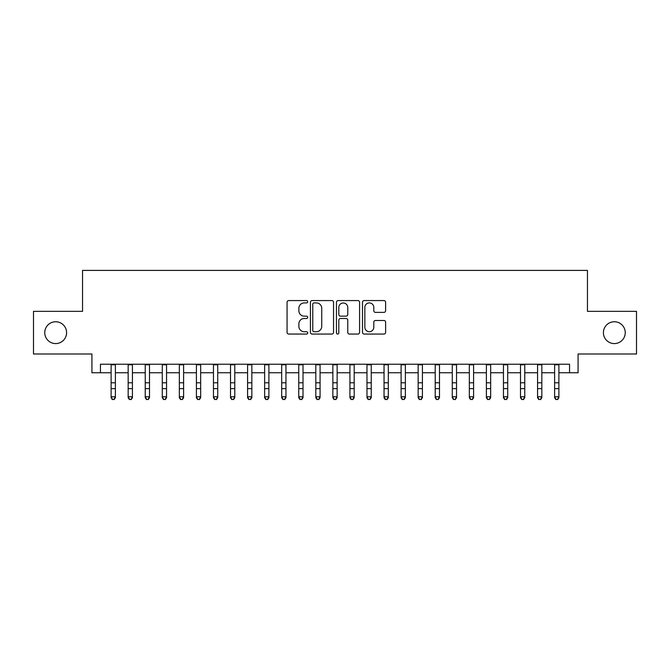 <?xml version="1.0" encoding="UTF-8"?>
<svg xmlns="http://www.w3.org/2000/svg" width="670" height="670" viewBox="0 0 670 670"><rect width="100%" height="100%" fill="white"/><g stroke="black" fill="none" stroke-linecap="round" stroke-linejoin="round"><path stroke-width="1" d="M307.706 301.743A1.172 1.172 0 0 0 306.533 300.57L288.745 300.57A1.675 1.675 0 0 0 287.07 302.245L287.07 332.387A1.675 1.675 0 0 0 288.745 334.062L306.533 334.062A1.172 1.172 0 0 0 307.706 332.889A1.172 1.172 0 0 0 306.533 331.717L304.23 331.717A5.36 5.36 0 0 1 298.879 326.357L298.879 323.845A5.36 5.36 0 0 1 304.23 318.484L306.533 318.484A1.172 1.172 0 0 0 307.706 317.32A1.172 1.172 0 0 0 306.533 316.148L304.23 316.148A5.36 5.36 0 0 1 298.879 310.788L298.879 308.275A5.36 5.36 0 0 1 304.23 302.915L306.533 302.915A1.172 1.172 0 0 0 307.706 301.743M603.41 332.672A10.921 10.921 0 0 0 614.323 343.584A10.921 10.921 0 0 0 625.244 332.672A10.921 10.921 0 0 0 614.323 321.751A10.921 10.921 0 0 0 603.41 332.672M44.756 332.672A10.921 10.921 0 0 0 55.677 343.584A10.921 10.921 0 0 0 66.59 332.672A10.921 10.921 0 0 0 55.677 321.751A10.921 10.921 0 0 0 44.756 332.672M383.935 312.379A1.675 1.675 0 0 0 385.61 310.704L385.61 302.245A1.675 1.675 0 0 0 383.935 300.57L364.178 300.57A1.675 1.675 0 0 0 362.503 302.245L362.503 332.387A1.675 1.675 0 0 0 364.178 334.062L383.935 334.062A1.675 1.675 0 0 0 385.61 332.387L385.61 322.17A1.675 1.675 0 0 0 383.935 320.495L375.476 320.495A1.675 1.675 0 0 0 373.801 322.17L373.801 327.236A4.481 4.481 0 0 1 369.321 331.717A4.481 4.481 0 0 1 364.849 327.236L364.849 307.396A4.481 4.481 0 0 1 369.321 302.915A4.481 4.481 0 0 1 373.801 307.396L373.801 310.704A1.675 1.675 0 0 0 375.476 312.379L383.935 312.379M100.45 372.755L100.45 364.229L569.55 364.229L569.55 372.755L578.076 372.755L578.076 353.995L636.5 353.995L636.5 311.349L587.456 311.349L587.456 270.404L82.544 270.404L82.544 311.349L33.5 311.349L33.5 353.995L91.924 353.995L91.924 372.755L111.111 372.755M333.534 302.245A1.675 1.675 0 0 0 331.859 300.57L312.103 300.57A1.675 1.675 0 0 0 310.428 302.245L310.428 332.387A1.675 1.675 0 0 0 312.103 334.062L331.859 334.062A1.675 1.675 0 0 0 333.534 332.387L333.534 302.245M338.141 300.57L357.897 300.57A1.675 1.675 0 0 1 359.572 302.245L359.572 332.387A1.675 1.675 0 0 1 357.897 334.062L349.439 334.062A1.675 1.675 0 0 1 347.764 332.387L347.764 320.159A1.675 1.675 0 0 0 346.089 318.484L340.486 318.484A1.675 1.675 0 0 0 338.811 320.159L338.811 332.889A1.172 1.172 0 0 1 337.638 334.062A1.172 1.172 0 0 1 336.466 332.889L336.466 302.245A1.675 1.675 0 0 1 338.141 300.57M115.382 372.755L128.171 372.755M132.434 372.755L145.231 372.755M149.494 372.755L162.291 372.755M166.554 372.755L179.342 372.755M183.614 372.755L196.402 372.755M200.665 372.755L213.462 372.755M217.725 372.755L230.522 372.755M234.785 372.755L247.582 372.755M251.845 372.755L264.633 372.755M268.896 372.755L281.693 372.755M285.956 372.755L298.753 372.755M303.016 372.755L315.813 372.755M320.076 372.755L332.864 372.755M337.136 372.755L349.924 372.755M354.187 372.755L366.984 372.755M371.247 372.755L384.044 372.755M388.307 372.755L401.104 372.755M405.367 372.755L418.155 372.755M422.418 372.755L435.215 372.755M439.478 372.755L452.275 372.755M456.538 372.755L469.335 372.755M473.598 372.755L486.387 372.755M490.658 372.755L503.446 372.755M507.709 372.755L520.506 372.755M524.769 372.755L537.566 372.755M541.829 372.755L554.618 372.755M558.889 372.755L569.55 372.755M313.945 302.915A1.172 1.172 0 0 0 312.773 304.088L312.773 330.545A1.172 1.172 0 0 0 313.945 331.717L316.374 331.717A5.36 5.36 0 0 0 321.734 326.357L321.734 308.275A5.36 5.36 0 0 0 316.374 302.915L313.945 302.915M347.764 307.48A4.481 4.481 0 0 0 343.291 302.999A4.481 4.481 0 0 0 338.811 307.48L338.811 314.473A1.675 1.675 0 0 0 340.486 316.148L346.089 316.148A1.675 1.675 0 0 0 347.764 314.473L347.764 307.48M115.382 364.229L115.382 397.712L114.101 399.596L112.392 399.211L114.101 399.596M111.111 364.229L111.111 396.766L115.382 396.766L114.101 399.211M112.392 399.596L111.111 397.712L111.111 396.766L112.392 399.211M132.434 364.229L132.434 397.712L131.161 399.596L129.452 399.211L131.161 399.596M128.171 364.229L128.171 396.766L132.434 396.766L131.161 399.211M129.452 399.596L128.171 397.712L128.171 396.766L129.452 399.211M149.494 364.229L149.494 397.712L148.212 399.596L146.512 399.211L148.212 399.596M145.231 364.229L145.231 396.766L149.494 396.766L148.212 399.211M146.512 399.596L145.231 397.712L145.231 396.766L146.512 399.211M166.554 364.229L166.554 397.712L165.272 399.596L163.564 399.211L165.272 399.596M162.291 364.229L162.291 396.766L166.554 396.766L165.272 399.211M163.564 399.596L162.291 397.712L162.291 396.766L163.564 399.211M183.614 364.229L183.614 397.712L182.332 399.596L180.624 399.211L182.332 399.596M179.342 364.229L179.342 396.766L183.614 396.766L182.332 399.211M180.624 399.596L179.342 397.712L179.342 396.766L180.624 399.211M200.665 364.229L200.665 397.712L199.392 399.596L197.684 399.211L199.392 399.596M196.402 364.229L196.402 396.766L200.665 396.766L199.392 399.211M197.684 399.596L196.402 397.712L196.402 396.766L197.684 399.211M217.725 364.229L217.725 397.712L216.444 399.596L214.743 399.211L216.444 399.596M213.462 364.229L213.462 396.766L217.725 396.766L216.444 399.211M214.743 399.596L213.462 397.712L213.462 396.766L214.743 399.211M234.785 364.229L234.785 397.712L233.503 399.596L231.803 399.211L233.503 399.596M230.522 364.229L230.522 396.766L234.785 396.766L233.503 399.211M231.803 399.596L230.522 397.712L230.522 396.766L231.803 399.211M251.845 364.229L251.845 397.712L250.563 399.596L248.855 399.211L250.563 399.596M247.582 364.229L247.582 396.766L251.845 396.766L250.563 399.211M248.855 399.596L247.582 397.712L247.582 396.766L248.855 399.211M268.896 364.229L268.896 397.712L267.623 399.596L265.915 399.211L267.623 399.596M264.633 364.229L264.633 396.766L268.896 396.766L267.623 399.211M265.915 399.596L264.633 397.712L264.633 396.766L265.915 399.211M285.956 364.229L285.956 397.712L284.683 399.596L282.974 399.211L284.683 399.596M281.693 364.229L281.693 396.766L285.956 396.766L284.683 399.211M282.974 399.596L281.693 397.712L281.693 396.766L282.974 399.211M303.016 364.229L303.016 397.712L301.734 399.596L300.034 399.211L301.734 399.596M298.753 364.229L298.753 396.766L303.016 396.766L301.734 399.211M300.034 399.596L298.753 397.712L298.753 396.766L300.034 399.211M320.076 364.229L320.076 397.712L318.794 399.596L317.086 399.211L318.794 399.596M315.813 364.229L315.813 396.766L320.076 396.766L318.794 399.211M317.086 399.596L315.813 397.712L315.813 396.766L317.086 399.211M337.136 364.229L337.136 397.712L335.854 399.596L334.146 399.211L335.854 399.596M332.864 364.229L332.864 396.766L337.136 396.766L335.854 399.211M334.146 399.596L332.864 397.712L332.864 396.766L334.146 399.211M354.187 364.229L354.187 397.712L352.914 399.596L351.206 399.211L352.914 399.596M349.924 364.229L349.924 396.766L354.187 396.766L352.914 399.211M351.206 399.596L349.924 397.712L349.924 396.766L351.206 399.211M371.247 364.229L371.247 397.712L369.966 399.596L368.266 399.211L369.966 399.596M366.984 364.229L366.984 396.766L371.247 396.766L369.966 399.211M368.266 399.596L366.984 397.712L366.984 396.766L368.266 399.211M388.307 364.229L388.307 397.712L387.026 399.596L385.317 399.211L387.026 399.596M384.044 364.229L384.044 396.766L388.307 396.766L387.026 399.211M385.317 399.596L384.044 397.712L384.044 396.766L385.317 399.211M405.367 364.229L405.367 397.712L404.085 399.596L402.377 399.211L404.085 399.596M401.104 364.229L401.104 396.766L405.367 396.766L404.085 399.211M402.377 399.596L401.104 397.712L401.104 396.766L402.377 399.211M422.418 364.229L422.418 397.712L421.145 399.596L419.437 399.211L421.145 399.596M418.155 364.229L418.155 396.766L422.418 396.766L421.145 399.211M419.437 399.596L418.155 397.712L418.155 396.766L419.437 399.211M439.478 364.229L439.478 397.712L438.197 399.596L436.497 399.211L438.197 399.596M435.215 364.229L435.215 396.766L439.478 396.766L438.197 399.211M436.497 399.596L435.215 397.712L435.215 396.766L436.497 399.211M456.538 364.229L456.538 397.712L455.257 399.596L453.556 399.211L455.257 399.596M452.275 364.229L452.275 396.766L456.538 396.766L455.257 399.211M453.556 399.596L452.275 397.712L452.275 396.766L453.556 399.211M473.598 364.229L473.598 397.712L472.317 399.596L470.608 399.211L472.317 399.596M469.335 364.229L469.335 396.766L473.598 396.766L472.317 399.211M470.608 399.596L469.335 397.712L469.335 396.766L470.608 399.211M490.658 364.229L490.658 397.712L489.376 399.596L487.668 399.211L489.376 399.596M486.387 364.229L486.387 396.766L490.658 396.766L489.376 399.211M487.668 399.596L486.387 397.712L486.387 396.766L487.668 399.211M507.709 364.229L507.709 397.712L506.436 399.596L504.728 399.211L506.436 399.596M503.446 364.229L503.446 396.766L507.709 396.766L506.436 399.211M504.728 399.596L503.446 397.712L503.446 396.766L504.728 399.211M524.769 364.229L524.769 397.712L523.488 399.596L521.788 399.211L523.488 399.596M520.506 364.229L520.506 396.766L524.769 396.766L523.488 399.211M521.788 399.596L520.506 397.712L520.506 396.766L521.788 399.211M541.829 364.229L541.829 397.712L540.548 399.596L538.839 399.211L540.548 399.596M537.566 364.229L537.566 396.766L541.829 396.766L540.548 399.211M538.839 399.596L537.566 397.712L537.566 396.766L538.839 399.211M558.889 364.229L558.889 397.712L557.607 399.596L555.899 399.211L557.607 399.596M554.618 364.229L554.618 396.766L558.889 396.766L557.607 399.211M555.899 399.596L554.618 397.712L554.618 396.766L555.899 399.211M115.382 382.788L111.111 382.788M115.382 388.634L111.111 388.634M115.382 364.781L111.111 364.781M132.434 382.788L128.171 382.788M132.434 388.634L128.171 388.634M132.434 364.781L128.171 364.781M149.494 382.788L145.231 382.788M149.494 388.634L145.231 388.634M149.494 364.781L145.231 364.781M166.554 382.788L162.291 382.788M166.554 388.634L162.291 388.634M166.554 364.781L162.291 364.781M183.614 382.788L179.342 382.788M183.614 388.634L179.342 388.634M183.614 364.781L179.342 364.781M200.665 382.788L196.402 382.788M200.665 388.634L196.402 388.634M200.665 364.781L196.402 364.781M217.725 382.788L213.462 382.788M217.725 388.634L213.462 388.634M217.725 364.781L213.462 364.781M234.785 382.788L230.522 382.788M234.785 388.634L230.522 388.634M234.785 364.781L230.522 364.781M251.845 382.788L247.582 382.788M251.845 388.634L247.582 388.634M251.845 364.781L247.582 364.781M268.896 382.788L264.633 382.788M268.896 388.634L264.633 388.634M268.896 364.781L264.633 364.781M285.956 382.788L281.693 382.788M285.956 388.634L281.693 388.634M285.956 364.781L281.693 364.781M303.016 382.788L298.753 382.788M303.016 388.634L298.753 388.634M303.016 364.781L298.753 364.781M320.076 382.788L315.813 382.788M320.076 388.634L315.813 388.634M320.076 364.781L315.813 364.781M337.136 382.788L332.864 382.788M337.136 388.634L332.864 388.634M337.136 364.781L332.864 364.781M354.187 382.788L349.924 382.788M354.187 388.634L349.924 388.634M354.187 364.781L349.924 364.781M371.247 382.788L366.984 382.788M371.247 388.634L366.984 388.634M371.247 364.781L366.984 364.781M388.307 382.788L384.044 382.788M388.307 388.634L384.044 388.634M388.307 364.781L384.044 364.781M405.367 382.788L401.104 382.788M405.367 388.634L401.104 388.634M405.367 364.781L401.104 364.781M422.418 382.788L418.155 382.788M422.418 388.634L418.155 388.634M422.418 364.781L418.155 364.781M439.478 382.788L435.215 382.788M439.478 388.634L435.215 388.634M439.478 364.781L435.215 364.781M456.538 382.788L452.275 382.788M456.538 388.634L452.275 388.634M456.538 364.781L452.275 364.781M473.598 382.788L469.335 382.788M473.598 388.634L469.335 388.634M473.598 364.781L469.335 364.781M490.658 382.788L486.387 382.788M490.658 388.634L486.387 388.634M490.658 364.781L486.387 364.781M507.709 382.788L503.446 382.788M507.709 388.634L503.446 388.634M507.709 364.781L503.446 364.781M524.769 382.788L520.506 382.788M524.769 388.634L520.506 388.634M524.769 364.781L520.506 364.781M541.829 382.788L537.566 382.788M541.829 388.634L537.566 388.634M541.829 364.781L537.566 364.781M558.889 382.788L554.618 382.788M558.889 388.634L554.618 388.634M558.889 364.781L554.618 364.781"/></g></svg>
